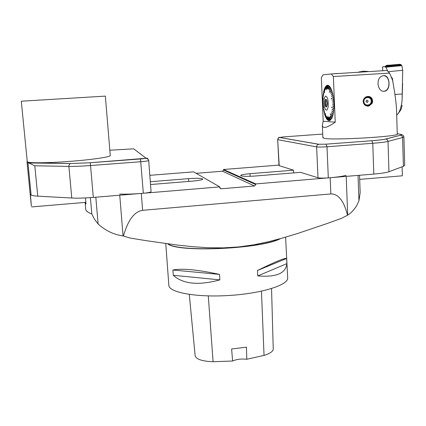 <?xml version="1.0" encoding="UTF-8"?>
<svg xmlns="http://www.w3.org/2000/svg" width="426" height="426" viewBox="0 0 426 426"><rect width="100%" height="100%" fill="white"/><g stroke="black" fill="none" stroke-linecap="round" stroke-linejoin="round"><path stroke-width="0.64" d="M359.533 175.272L360.167 192.685L358.953 200.763L356.573 205.918C353.836 210.114 350.875 213.186 347.701 215.13L341.471 218.352L327.104 223.528L298.216 233.294L283.647 237.719L268.95 241.627L254.061 244.774L238.901 246.926L223.421 247.873L207.904 247.708L192.472 246.67L177.024 245.025L145.841 240.615L130.036 238.033L123.066 235.897C114.136 234.79 105.824 230.839 98.129 224.044L94.407 219.108L91.824 213.98C87.783 212.457 85.738 210.811 85.701 209.049L85.115 202.414L85.993 204.001L85.456 197.93M202.568 179.367L202.297 178.824L202.345 179.506M168.44 244.183C180.667 252.405 259.966 248.725 279.504 238.885M123.423 235.972C127.992 220.098 134.387 211.546 142.614 210.316L330.848 193.936C338.345 193.793 343.91 200.896 347.531 215.247M119.653 194.059C125.606 194.315 132.821 194.102 141.304 193.42L219.741 186.897L219.779 187.562L221.185 188.787L254.551 185.997L255.77 184.565L255.733 183.904L330.171 177.711C337.839 177.051 343.17 176.242 346.162 175.283M219.741 186.897L193.601 171.859L149.824 175.326M278.982 165.096L223.512 169.489L223.543 170.038L222.532 171.22L196.141 173.318M188.734 181.423L188.542 178.648L150.309 181.732M188.542 178.648C195.822 178.137 200.406 178.196 202.297 178.824M202.542 178.968L202.701 179.165C202.222 179.894 198.761 180.549 192.318 181.13L150.522 184.533M404.7 165.357L403.406 166.316L388.949 171.737C386.355 172.652 381.302 173.435 373.804 174.085L328.313 177.866C323.393 178.217 319.953 178.18 317.988 177.754L300.495 172.338L255.648 175.981C248.251 176.497 243.432 176.449 241.185 175.842L240.615 175.459C241.052 174.793 244.173 174.202 249.987 173.691L250.137 176.295M293.663 172.892L293.535 170.182L249.987 173.691M255.733 183.904L223.512 169.489M165.783 243.656L168.84 285.244C168.595 292.358 195.875 297.561 228.746 295.506C261.623 293.541 288.418 285.031 287.678 277.976L287.672 277.8M219.518 274.397L219.869 279.877C198.553 285.649 183.02 284.121 173.27 275.281L172.887 270.015C181.913 268.183 197.456 269.642 219.518 274.397L172.887 270.015M286.607 258.491L286.868 263.63C285.889 273.343 276.192 277.433 257.783 275.904L257.474 270.467C275.366 261.702 285.074 257.709 286.607 258.491L257.474 270.467M195.151 355.753L189.277 294.419L195.151 355.753C196.221 359.299 202.196 361.285 213.08 361.717L232.612 361.019L231.622 348.985L246.43 347.19L246.798 359.262L264.04 355.406C270.052 353.543 273.119 351.386 273.242 348.942L273.236 348.878M246.798 359.262C241.318 358.671 236.59 359.256 232.612 361.019M286.868 263.63L257.783 275.904M219.869 279.877L173.27 275.281M293.535 170.182L279.003 165.597L277.672 139.595L279.227 165.751M397.25 133.796L397.415 134.02C399.769 136.474 334.479 140.388 324.516 138.402L322.887 137.555M402.101 166.806L402.352 175.8L359.682 179.394M27.94 162.711L70.679 163.531L90.259 162.743L146.587 158.216C147.076 157.78 147.779 158.541 148.706 160.506L148.706 160.506C148.296 160.911 145.697 161.316 140.9 161.715L90.546 165.538L93.31 197.414C84.652 198.106 77.473 198.314 71.765 198.031L37.749 196.146C34.112 195.939 31.902 195.55 31.114 194.991L27.94 162.711L26.998 161.763L27.216 161.257M110.265 155.506L110.27 155.543C110.568 156.976 91.872 159.739 69.134 161.433C46.391 163.147 26.923 163.206 27.259 161.694L21.3 101.207L105.35 96.122L110.27 155.543M151.065 191.679L151.065 191.695C150.676 192.286 148.094 192.802 143.333 193.25L140.484 158.962C144.089 158.658 145.905 158.371 145.926 158.094L133.679 148.818L109.828 150.24M93.31 197.414L143.333 193.25M27.008 161.869L31.354 206.003L30.406 194.293L31.114 194.991M31.646 206.914L85.85 202.355M90.259 162.743L90.546 165.538C81.835 166.183 74.619 166.465 68.895 166.39L34.799 165.799L28.782 162.95M327.232 102.522L327.29 103.523M383.203 75.716C389.982 74.012 391.276 89.992 384.875 91.164C377.452 93.161 375.018 77.207 382.99 75.764L383.203 75.716M383.858 91.26L384.215 91.196C391.009 90.12 390.243 75.365 383.379 75.684M365.907 101.372L366.77 100.169C368.304 100.568 368.458 101.324 367.233 102.437L365.907 101.372M367.015 100.131C368.32 100.749 368.383 101.516 367.212 102.437L366.962 102.469M366.477 96.723L366.786 96.707M367.169 106.122L367.968 105.941M368.192 96.654L367.42 96.473M325.805 86.34L326.795 85.498L326.422 88.581L326.827 85.477L327.551 85.243L328.872 85.733L328.169 88.821L328.909 85.759L329.57 86.371L328.739 89.364L329.649 86.366L331.503 89.843L330.326 92.277L331.588 89.881L332.994 95.243L331.519 96.649L333.068 95.323L333.867 101.777L333.915 106.298L332.275 105.866L333.909 106.409L333.83 108.561L331.417 107.214L333.83 108.561M323.185 106.244L322.94 104.221L323.227 103.955L322.935 104.109L323.227 103.987M332.631 115.984L332.158 117.406L330.182 113.779L332.131 117.469L332.669 116.101M333.824 108.598L333.654 110.59L332.072 109.29L333.643 110.691L333.398 112.56L331.843 111.01L333.382 112.656L333.057 114.37L331.561 112.501L333.095 114.487L333.883 108.609M333.92 106.298L333.888 108.502L331.417 107.214M331.534 89.918L332.062 91.462L330.757 93.534L332.088 91.547L332.562 93.273L331.188 95.12L332.642 93.337L333.015 95.344M330.757 93.534L332.088 91.553M331.524 89.929L330.927 88.507L329.261 92.304L330.943 88.4M335.235 122.182L323.196 121.224L321.342 77.67L323.009 74.822L331.353 73.954L333.393 76.542L335.235 122.182C326.896 127.949 322.604 128.934 322.354 125.137L323.196 121.224M322.935 104.109L322.897 97.767L323.35 99.077L322.903 97.666L323.052 95.728L323.323 97.027L323.062 95.632L323.286 93.8L323.52 95.424L323.6 92L323.797 93.853L323.616 91.915L323.984 90.371L324.117 92.517L324.005 90.296L324.436 88.933L324.49 92.612L324.463 88.864L324.953 87.703L324.9 90.392L324.985 87.649L326.14 85.972L325.917 88.938L326.172 85.94L326.838 85.472M327.589 88.501L328.206 85.386L328.915 85.754M328.909 85.759L329.607 86.403M333.01 95.344L333.35 97.341L331.066 98.88L333.361 97.447L333.622 99.53L332.046 100.291L333.633 99.641L333.808 101.782L332.189 102.032L333.872 101.889L333.963 104.05L332.275 104.013L333.968 104.162L332.275 104.013M333.968 104.162L333.915 106.298M333.095 114.487L332.695 116.026L333.036 114.461M332.184 117.507L331.636 118.668M331.018 119.504L329.91 116.671L331.023 119.509M331.039 119.584L330.4 120.223M328.808 117.555L329.729 120.547M329.729 120.595L329.037 120.649L327.876 116.165L329.042 120.654M329.042 120.686L327.44 119.839M323.11 106.266L323.371 105.744L323.409 108.369M331.353 73.954L387.026 70.471L389.572 73.096L392.564 80.221C395.008 93.544 396.35 103.715 396.585 110.723L396.601 111.303M389.572 73.096L333.393 76.542M371.999 98.587L372.702 100.999L372.313 103.151L368.969 106.058C365.678 106.388 363.74 104.902 363.154 101.601C363.272 99.05 364.539 97.378 366.951 96.574C369.102 96.122 370.78 96.793 371.999 98.587M329 120.643L328.345 120.473L327.674 117.485L328.35 120.499M328.308 120.457L327.653 120.031L327.104 117.113L327.658 120.041M327.615 120.004L326.976 119.323L326.545 116.522L326.971 119.312M326.939 119.28L326.321 118.369L326.007 115.723L326.316 118.343M326.289 118.311L325.698 117.177L325.405 113.566L325.698 117.134M325.672 117.107L325.118 115.771L325.017 113.561L325.118 115.718M325.091 115.691L324.591 114.168L324.58 112.23L324.591 114.104M324.564 114.083L324.213 110.851L324.122 112.405M324.213 110.851L324.127 112.326M324.101 112.31L323.877 109.269L323.728 110.409M323.696 110.398L323.382 108.476L323.691 107.059L323.366 108.369M326.827 85.477L327.519 85.248M327.477 85.296L326.742 89.945L327.509 85.291L328.217 85.328M329.602 86.414L330.294 87.234M330.246 87.277L329.261 90.078L330.278 87.33L330.895 88.443M332.131 117.469L331.609 118.582L330.368 115.952L331.582 118.63M330.986 119.541L330.384 120.159L329.357 117.246L330.352 120.185M329.687 120.553L329.037 120.649M324.436 106.99C325.911 111.362 327.168 111.234 328.196 106.606C328.505 100.744 327.711 97.219 325.81 96.036C323.946 97.405 323.488 101.058 324.436 106.99M328.845 117.544L329.719 120.542M332.637 115.994L331.22 113.833L332.615 116.074M327.557 88.491L328.174 85.376M325.528 86.712L325.4 89.535L325.555 86.67M333.361 97.378L331.14 98.949M331.561 112.501L333.052 114.376M331.843 111.01L333.393 112.586M332.062 109.391L333.654 110.632M332.275 105.866L333.92 106.383M332.259 102.027L333.819 101.787M332.104 100.179L333.633 99.551M331.582 96.649L333.004 95.291M331.231 95.03L332.578 93.337M326.998 102.538L326.54 101.319L326.971 100.973M326.54 101.319L327.046 101.287M327.189 105.158L326.689 104.807L327.04 103.539M326.689 104.807L327.237 104.775M326.747 100.291L327.024 105.941M326.364 99.615C325.022 99.54 325.272 106.532 326.614 106.649L326.705 106.66M326.263 106.947C324.575 107.027 324.559 97.985 326.257 99.508C327.541 102.256 327.594 104.727 326.417 106.921L326.263 106.947M366.488 105.962L366.967 105.952M367.191 96.643L366.743 96.633M365.625 97.133L366.536 96.766C369.619 96.372 371.413 97.783 371.93 101.01C371.834 103.507 370.663 105.121 368.41 105.856L365.061 105.227M371.882 101.015C371.738 95.19 363 95.743 363.245 101.585C363.41 107.421 372.127 106.83 371.882 101.015M363.905 101.542C363.697 96.596 371.105 96.122 371.227 101.058C371.429 105.989 364.044 106.484 363.905 101.542M382.686 70.679L382.569 66.839L399.977 65.162L401.372 65.364L401.872 65.636L402.708 70.285L388.224 71.706M402.618 83.496L402.064 100.653L402.708 70.285M402.16 105.302L400.919 109.839L398.427 113.108M384.353 66.648L385.881 67.186L401.872 65.636M391.766 78.198L392.229 78.166L391.159 76.733M385.881 67.186L387.756 71.222M392.229 78.166L392.484 78.794L392.016 78.826M392.99 82.543L392.484 78.794M402.064 100.653C401.319 107.134 399.737 111.766 397.314 114.562L396.712 115.132M400.893 65.263L401.164 64.635L387.804 65.902L388.033 66.296M399.54 64.315L392.16 64.938C390.115 65.609 386.275 64.438 385.594 66.525L385.967 65.524L399.508 64.305M141.304 193.42L142.614 210.316M330.848 193.936L330.171 177.711M123.066 235.897L119.743 195.215M346.205 176.38L347.701 215.13M91.824 213.98L90.397 197.637M280.414 238.635C262.102 248.832 179.208 252.756 167.993 244.093M221.185 188.787L219.901 188.042M254.551 185.997L222.532 171.22M255.77 184.565L223.543 170.038M358.953 200.763L358.032 175.395M95.813 197.201L98.129 224.044M213.08 361.717L208.282 295.905M264.04 355.406L261.447 291.192M317.988 177.754L316.63 146.895L277.896 139.691L278.119 138.615L278.844 137.8L279.791 137.476L318.877 144.27L326.13 144.158L371.797 140.724C378.618 140.202 383.224 139.643 385.615 139.062L400.302 135.271C401.718 134.898 401.91 134.584 400.877 134.328L397.245 133.695M373.804 174.085L372.771 143.29L327.003 146.757L328.313 177.866M403.406 166.316L402.602 137.497L388.022 141.411L388.949 171.737M322.738 134.062L283.205 136.927L279.791 137.476M385.615 139.062L385.78 139.062C387.112 139.249 387.862 140.032 388.022 141.411C385.402 142.076 380.322 142.705 372.771 143.29L371.818 140.729L326.151 144.158L327.003 146.757C322.056 147.092 318.595 147.135 316.63 146.895C316.688 145.484 317.381 144.616 318.707 144.286L279.642 137.491C279.051 136.964 278.391 137.662 277.672 139.595M403.912 136.831L402.602 137.497C402.453 136.187 401.739 135.447 400.461 135.271L385.78 139.062C383.299 139.643 378.645 140.202 371.818 140.729L371.797 140.724M318.877 144.27L326.13 144.158M400.302 135.271L400.461 135.271C401.894 134.217 403.044 134.744 403.912 136.852L404.7 165.394M71.765 198.031L68.895 166.39C68.868 164.851 69.443 163.898 70.609 163.541L70.679 163.531M34.799 165.799L37.749 196.146M148.37 159.425L145.926 158.094M140.484 158.962L90.264 162.748L70.609 163.541L28.846 162.961M402.261 93.981L394.939 94.45M387.798 65.918L385.546 66.456M399.29 64.262L401.164 64.635L399.258 64.262M385.967 65.524L387.804 65.902M221.019 188.787L219.976 188.18M287.678 277.976L285.612 237.149M273.242 348.942L271.548 288.572M148.706 160.506L151.065 191.695M384.875 91.164L384.215 91.196M397.261 134.233L396.585 110.723M322.903 137.987L322.36 125.287M368.969 106.058L367.633 106.037M338.255 73.432L334.138 73.741M368.293 71.472L363.442 71.174L358.639 72.063"/></g></svg>
